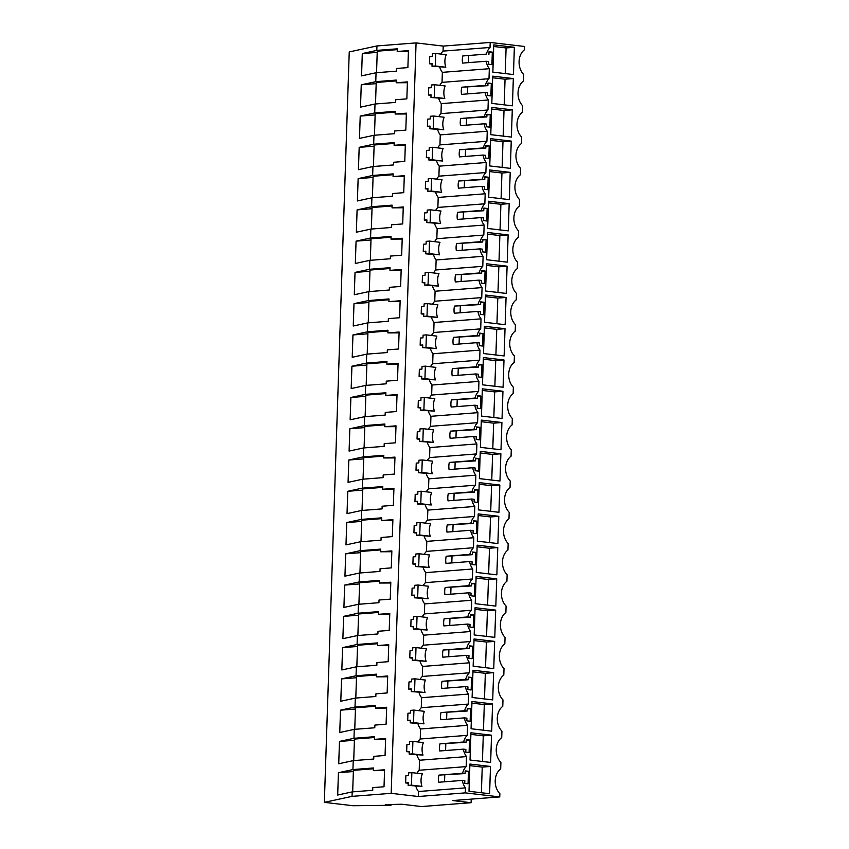 <?xml version="1.0" encoding="UTF-8"?>
<svg xmlns="http://www.w3.org/2000/svg" width="849" height="849" viewBox="0 0 849 849"><rect width="100%" height="100%" fill="white"/><g stroke="black" fill="none" stroke-linecap="round" stroke-linejoin="round"><path stroke-width="1.27" d="M324.35 802.358L349.236 51.927L376.945 45.942L416.074 42.906L443.22 46.09L490.202 42.45L524.65 46.493L524.544 49.72A14.921 11.207 85.6 0 0 523.727 74.532L523.515 80.984A14.921 11.207 85.6 0 0 522.687 105.807L522.475 112.248A14.921 11.207 85.6 0 0 521.647 137.071L521.435 143.523A14.921 11.207 85.6 0 0 520.607 168.335L520.395 174.788A14.921 11.207 85.6 0 0 519.577 199.6L519.365 206.052A14.921 11.207 85.6 0 0 518.537 230.875L518.325 237.327A14.921 11.207 85.6 0 0 517.497 262.139L517.285 268.592A14.921 11.207 85.6 0 0 516.468 293.404L516.245 299.856A14.921 11.207 85.6 0 0 515.428 324.679L515.216 331.121A14.921 11.207 85.6 0 0 514.388 355.943L514.176 362.396A14.921 11.207 85.6 0 0 513.348 387.208L513.136 393.66A14.921 11.207 85.6 0 0 512.318 418.483L512.096 424.924A14.921 11.207 85.6 0 0 511.278 449.747L511.066 456.2A14.921 11.207 85.6 0 0 510.238 481.012L510.026 487.464A14.921 11.207 85.6 0 0 509.198 512.287L508.986 518.728A14.921 11.207 85.6 0 0 508.169 543.551L507.946 550.003A14.921 11.207 85.6 0 0 507.129 574.815L506.917 581.268A14.921 11.207 85.6 0 0 506.089 606.08L505.877 612.532A14.921 11.207 85.6 0 0 505.049 637.355L504.837 643.807A14.921 11.207 85.6 0 0 504.019 668.619L503.807 675.072A14.921 11.207 85.6 0 0 502.979 699.884L502.767 706.336A14.921 11.207 85.6 0 0 501.939 731.159L501.727 737.601A14.921 11.207 85.6 0 0 500.899 762.423L500.687 768.876A14.921 11.207 85.6 0 0 499.87 793.688L499.764 796.914L465.305 792.87L418.324 796.511L391.177 793.327L352.048 796.362L324.35 802.358L353.12 805.733L390.996 805.276L385.319 804.608L401.864 804.247L421.454 806.55L471.099 802.708L452.782 800.554L499.764 796.914M471.216 799.132L471.099 802.708M490.202 42.45L490.032 47.459A14.019 10.538 85.6 0 0 486.435 54.113L462.801 55.949A14.019 10.538 85.6 0 0 462.567 63.091L486.201 61.266A14.019 10.538 85.6 0 0 489.332 68.705L488.992 78.724A14.019 10.538 85.6 0 0 485.395 85.388L487.888 85.675L487.984 83L491.295 83.382L490.881 95.895L487.57 95.502L487.655 92.828L485.161 92.53A14.019 10.538 85.6 0 0 488.292 99.98L487.963 109.988A14.019 10.538 85.6 0 0 484.365 116.653L486.859 116.939L486.944 114.265L490.255 114.647L489.841 127.159L486.53 126.766L486.615 124.092L484.121 123.795A14.019 10.538 85.6 0 0 487.252 131.245L486.923 141.263A14.019 10.538 85.6 0 0 483.325 147.917L485.819 148.214L485.904 145.529L489.215 145.922L488.801 158.423L485.49 158.041L485.586 155.356L483.092 155.07A14.019 10.538 85.6 0 0 486.222 162.509L485.883 172.527A14.019 10.538 85.6 0 0 482.285 179.181L484.779 179.479L484.875 176.804L488.186 177.186L487.761 189.698L484.45 189.306L484.546 186.621L482.052 186.334A14.019 10.538 85.6 0 0 485.182 193.784L484.843 203.792A14.019 10.538 85.6 0 0 481.245 210.456L483.739 210.743L483.834 208.069L487.146 208.451L486.732 220.963L483.421 220.57L483.506 217.896L481.012 217.599A14.019 10.538 85.6 0 0 484.142 225.049L483.813 235.067A14.019 10.538 85.6 0 0 480.216 241.721L482.71 242.018L482.794 239.333L486.106 239.726L485.692 252.227L482.381 251.845L482.465 249.16L479.972 248.874A14.019 10.538 85.6 0 0 483.102 256.313L482.773 266.331A14.019 10.538 85.6 0 0 479.176 272.985L481.67 273.282L481.754 270.598L485.066 270.99L484.652 283.502L481.341 283.11L481.436 280.425L478.942 280.138A14.019 10.538 85.6 0 0 482.073 287.588L481.733 297.596A14.019 10.538 85.6 0 0 478.136 304.26L480.63 304.547L480.725 301.873L484.036 302.255L483.612 314.767L480.311 314.374L480.396 311.7L477.902 311.403A14.019 10.538 85.6 0 0 481.033 318.853L480.704 328.871A14.019 10.538 85.6 0 0 477.106 335.525L479.6 335.822L479.685 333.137L482.996 333.53L482.582 346.031L479.271 345.649L479.356 342.964L476.862 342.667A14.019 10.538 85.6 0 0 479.993 350.117L479.664 360.135A14.019 10.538 85.6 0 0 476.066 366.789L478.56 367.086L478.645 364.401L481.956 364.794L481.542 377.296L478.231 376.914L478.316 374.229L475.822 373.942A14.019 10.538 85.6 0 0 478.953 381.392L478.624 391.4A14.019 10.538 85.6 0 0 475.026 398.064L477.52 398.351L477.605 395.676L480.916 396.058L480.502 408.571L477.191 408.178L477.287 405.504L474.793 405.206A14.019 10.538 85.6 0 0 477.923 412.656L477.584 422.675A14.019 10.538 85.6 0 0 473.986 429.329L476.48 429.626L476.576 426.941L479.887 427.334L479.462 439.835L476.162 439.442L476.247 436.768L473.753 436.471A14.019 10.538 85.6 0 0 476.883 443.921L476.554 453.939A14.019 10.538 85.6 0 0 472.957 460.593L475.451 460.89L475.536 458.205L478.847 458.598L478.433 471.099L475.122 470.717L475.207 468.032L472.713 467.746A14.019 10.538 85.6 0 0 475.843 475.185L475.514 485.204A14.019 10.538 85.6 0 0 471.917 491.868L474.411 492.155L474.495 489.48L477.807 489.862L477.393 502.375L474.082 501.982L474.167 499.308L471.673 499.01A14.019 10.538 85.6 0 0 474.803 506.46L474.474 516.468A14.019 10.538 85.6 0 0 470.877 523.133L473.371 523.419L473.455 520.745L476.767 521.127L476.353 533.639L473.042 533.246L473.137 530.572L470.643 530.275A14.019 10.538 85.6 0 0 473.774 537.725L473.434 547.743A14.019 10.538 85.6 0 0 469.837 554.397L472.331 554.694L472.426 552.009L475.737 552.402L475.323 564.903L472.012 564.521L472.097 561.836L469.603 561.55A14.019 10.538 85.6 0 0 472.734 568.989L472.405 579.007A14.019 10.538 85.6 0 0 468.807 585.661L471.301 585.959L471.386 583.284L474.697 583.666L474.283 596.178L470.972 595.786L471.057 593.101L468.563 592.814A14.019 10.538 85.6 0 0 471.694 600.264L471.365 610.272A14.019 10.538 85.6 0 0 467.767 616.936L470.261 617.223L470.346 614.549L473.657 614.931L473.243 627.443L469.932 627.05L470.028 624.376L467.534 624.079A14.019 10.538 85.6 0 0 470.654 631.529L470.325 641.547A14.019 10.538 85.6 0 0 466.727 648.201L469.221 648.498L469.306 645.813L472.617 646.206L472.203 658.707L468.892 658.325L468.988 655.64L466.494 655.354A14.019 10.538 85.6 0 0 469.624 662.793L469.285 672.811A14.019 10.538 85.6 0 0 465.687 679.465L468.181 679.762L468.277 677.077L471.588 677.47L471.174 689.982L467.863 689.59L467.948 686.905L465.454 686.618A14.019 10.538 85.6 0 0 468.584 694.068L468.255 704.076A14.019 10.538 85.6 0 0 464.658 710.74L467.152 711.027L467.237 708.353L470.548 708.735L470.134 721.247L466.823 720.854L466.908 718.18L464.414 717.883A14.019 10.538 85.6 0 0 467.544 725.333L467.215 735.351A14.019 10.538 85.6 0 0 463.618 742.005L466.112 742.302L466.197 739.617L469.508 740.01L469.094 752.511L465.783 752.129L465.878 749.444L463.384 749.147A14.019 10.538 85.6 0 0 466.504 756.597L466.175 766.615A14.019 10.538 85.6 0 0 462.578 773.269L465.072 773.566L465.167 770.881L468.468 771.274L468.054 783.776L464.743 783.394L464.838 780.709L462.344 780.422A14.019 10.538 85.6 0 0 465.475 787.872L465.305 792.87M488.928 54.41L489.024 51.725L492.324 52.118L491.911 64.62L488.599 64.237L488.695 61.553L486.201 61.266M490.499 766.456L489.597 793.709L468.998 791.289L469.9 764.047L490.499 766.456L482.232 767.103L481.383 792.743M505.028 328.712L484.418 326.292L483.516 353.545L504.126 355.954L505.028 328.712L496.75 329.348L484.365 327.894M503.988 359.976L503.086 387.229L482.476 384.809L483.389 357.567L503.988 359.976L495.72 360.623L494.861 386.263M502.948 391.251L502.046 418.493L481.447 416.074L482.349 388.831L502.948 391.251L494.68 391.888L493.831 417.528M496.856 574.837L476.257 572.417L477.159 545.164L497.769 547.584L496.856 574.837M509.177 203.643L488.568 201.224L487.666 228.466L508.275 230.886L509.177 203.643L500.899 204.28L488.515 202.826M474.05 638.968L473.148 666.221L493.747 668.641L494.649 641.388L474.05 638.968M475.09 607.704L474.177 634.946L494.787 637.366L495.689 610.123L475.09 607.704M495.827 606.101L475.217 603.681L476.119 576.439L496.729 578.848L495.827 606.101M489.608 169.959L488.706 197.201L509.304 199.621L510.207 172.368L489.608 169.959M512.425 105.817L491.815 103.398L492.717 76.155L513.327 78.564L512.425 105.817M491.677 107.42L490.775 134.673L511.385 137.082L512.287 109.839L491.677 107.42M498.798 516.319L478.199 513.9L477.297 541.153L497.896 543.562L498.798 516.319L490.531 516.956L478.146 515.502M499.838 485.044L479.239 482.635L478.327 509.878L498.936 512.297L499.838 485.044L491.571 485.692L479.186 484.238M507.235 262.161L486.626 259.741L487.528 232.488L508.137 234.908L507.235 262.161M506.195 293.425L485.596 291.005L486.498 263.763L507.097 266.172L506.195 293.425M491.539 735.192L470.94 732.772L470.028 760.025L490.637 762.434L491.539 735.192L483.272 735.828L470.887 734.374M501.918 422.515L481.309 420.096L480.407 447.349L501.006 449.758L501.918 422.515L493.64 423.152L481.256 421.698M499.976 481.033L479.367 478.613L480.269 451.36L500.878 453.78L499.976 481.033M473.01 670.243L472.108 697.485L492.707 699.905L493.619 672.652L473.01 670.243M491.677 731.169L471.068 728.75L471.97 701.507L492.579 703.927L491.677 731.169M514.356 47.3L493.757 44.88L492.855 72.133L513.454 74.553L514.356 47.3L506.089 47.947L493.704 46.493M511.247 141.104L490.648 138.684L489.746 165.937L510.345 168.357L511.247 141.104L502.979 141.741L490.595 140.297M506.068 297.447L505.155 324.689L484.556 322.27L485.458 295.028L506.068 297.447L497.79 298.084L496.941 323.724M391.018 804.544L390.996 805.276M376.945 45.942L376.797 50.399L397.311 48.818L397.215 51.492L408.443 50.622L407.881 67.602L396.653 68.472L396.568 71.146L376.054 72.738L375.757 81.674L396.271 80.082L396.186 82.767L407.414 81.897L406.851 98.866L395.623 99.736L395.528 102.421L375.014 104.002L374.717 112.938L395.231 111.346L395.146 114.031L406.374 113.161L405.811 130.13L394.583 131.001L394.498 133.686L373.974 135.278L373.687 144.203L394.201 142.621L394.106 145.296L405.334 144.426L404.771 161.406L393.543 162.276L393.458 164.95L372.944 166.542L372.647 175.478L393.161 173.886L393.066 176.56L404.294 175.701L403.731 192.67L392.503 193.54L392.418 196.215L371.904 197.806L371.607 206.742L392.121 205.15L392.036 207.835L403.264 206.965L402.702 223.934L391.474 224.805L391.378 227.49L370.864 229.081L370.567 238.007L391.081 236.425L390.996 239.1L402.224 238.229L401.662 255.209L390.434 256.08L390.349 258.754L369.824 260.346L369.538 269.282L390.052 267.69L389.956 270.364L401.184 269.494L400.622 286.474L389.394 287.344L389.309 290.018L368.795 291.61L368.498 300.546L389.012 298.954L388.927 301.639L400.144 300.769L399.582 317.738L388.354 318.608L388.269 321.293L367.755 322.875L367.458 331.81L387.972 330.219L387.887 332.904L399.115 332.033L398.552 349.003L387.324 349.873L387.229 352.558L366.715 354.15L366.418 363.085L386.932 361.494L386.847 364.168L398.075 363.298L397.512 380.278L386.284 381.148L386.199 383.822L365.686 385.414L365.388 394.35L385.902 392.758L385.807 395.443L397.035 394.573L396.472 411.542L385.244 412.412L385.159 415.097L364.646 416.679L364.348 425.614L384.862 424.022L384.777 426.707L396.005 425.837L395.432 442.807L384.215 443.677L384.119 446.362L363.605 447.954L363.308 456.879L383.822 455.297L383.737 457.972L394.965 457.102L394.403 474.082L383.175 474.952L383.079 477.626L362.565 479.218L362.268 488.154L382.782 486.562L382.697 489.247L393.925 488.377L393.363 505.346L382.135 506.216L382.05 508.901L361.536 510.482L361.239 519.418L381.753 517.826L381.657 520.511L392.885 519.641L392.323 536.61L381.095 537.481L381.01 540.166L360.496 541.758L360.199 550.683L380.713 549.101L380.628 551.776L391.856 550.905L391.293 567.885L380.065 568.756L379.97 571.43L359.456 573.022L359.159 581.958L379.673 580.366L379.588 583.04L390.816 582.181L390.253 599.15L379.025 600.02L378.93 602.694L358.416 604.286L358.119 613.222L378.643 611.63L378.548 614.315L389.776 613.445L389.213 630.414L377.985 631.285L377.901 633.97L357.387 635.561L357.089 644.487L377.603 642.905L377.508 645.58L388.736 644.709L388.173 661.689L376.945 662.56L376.86 665.234L356.347 666.826L356.049 675.762L376.563 674.17L376.478 676.844L387.706 675.974L387.144 692.954L375.916 693.824L375.82 696.498L355.307 698.09L355.009 707.026L375.523 705.434L375.438 708.119L386.666 707.249L386.104 724.218L374.876 725.088L374.78 727.773L354.266 729.355L353.969 738.29L374.494 736.699L374.398 739.383L385.626 738.513L385.064 755.483L373.836 756.353L373.751 759.038L353.237 760.63L352.94 769.565L338.433 772.696L353.354 771.539M353.237 760.63L338.73 763.76L339.473 741.432L354.394 740.275M353.969 738.29L339.473 741.432M354.266 729.355L339.77 732.496L340.502 710.167L355.434 709.011M355.009 707.026L340.502 710.167M355.307 698.09L340.799 701.232L341.542 678.892L356.474 677.735M356.049 675.762L341.542 678.892M356.347 666.826L341.839 669.957L342.582 647.628L357.503 646.471M357.089 644.487L342.582 647.628M357.387 635.561L342.879 638.692L343.622 616.363L358.543 615.207M358.119 613.222L343.622 616.363M358.416 604.286L343.919 607.428L344.652 585.088L359.583 583.932M359.159 581.958L344.652 585.088M359.456 573.022L344.949 576.163L345.692 553.824L360.623 552.667M360.199 550.683L345.692 553.824M360.496 541.758L345.989 544.888L346.732 522.559L361.653 521.403M361.239 519.418L346.732 522.559M361.536 510.482L347.029 513.624L347.772 491.284L362.693 490.128M362.268 488.154L347.772 491.284M362.565 479.218L348.069 482.359L348.801 460.02L363.733 458.863M363.308 456.879L348.801 460.02M363.605 447.954L349.098 451.084L349.841 428.756L364.773 427.599M364.348 425.614L349.841 428.756M364.646 416.679L350.138 419.82L350.881 397.481L365.802 396.324M365.388 394.35L350.881 397.481M365.686 385.414L351.178 388.555L351.921 366.216L366.842 365.059M366.418 363.085L351.921 366.216M366.715 354.15L352.218 357.28L352.951 334.952L367.882 333.795M367.458 331.81L352.951 334.952M367.755 322.875L353.248 326.016L353.991 303.687L368.912 302.531M368.498 300.546L353.991 303.687M368.795 291.61L354.288 294.752L355.031 272.412L369.952 271.255M369.538 269.282L355.031 272.412M369.824 260.346L355.328 263.477L356.071 241.148L370.992 239.991M370.567 238.007L356.071 241.148M370.864 229.081L356.357 232.212L357.1 209.883L372.032 208.727M371.607 206.742L357.1 209.883M371.904 197.806L357.397 200.948L358.14 178.608L373.061 177.452M372.647 175.478L358.14 178.608M372.944 166.542L358.437 169.683L359.18 147.344L374.101 146.187M373.687 144.203L359.18 147.344M373.974 135.278L359.477 138.408L360.22 116.08L375.141 114.923M374.717 112.938L360.22 116.08M375.014 104.002L360.507 107.144L361.25 84.804L376.181 83.648M375.757 81.674L361.25 84.804M376.054 72.738L361.547 75.879L362.29 53.54L377.211 52.383M376.797 50.399L362.29 53.54M352.94 769.565L373.454 767.974L373.358 770.648L384.586 769.778L384.024 786.758L372.796 787.628L372.711 790.302L352.197 791.894L352.048 796.362M352.197 791.894L337.69 795.035L338.433 772.696M416.074 42.906L391.177 793.327M416.986 773.237A14.019 10.538 85.6 0 1 419.194 770.255L419.533 760.237L466.504 756.597M416.912 755.037A14.019 10.538 85.6 0 0 419.533 760.237M406.671 751.652L409.271 751.45L409.176 754.124L412.487 753.87L412.901 741.368L409.589 741.623L409.505 744.297L406.904 744.499L406.671 751.652L409.25 751.949M417.952 723.773A14.019 10.538 85.6 0 0 420.563 728.973L420.234 738.991A14.019 10.538 85.6 0 0 418.016 741.962M407.7 720.387L410.3 720.185L410.216 722.86L413.527 722.605L413.941 710.093L410.629 710.358L410.545 713.033L407.945 713.234L407.7 720.387L410.29 720.684M418.992 692.497A14.019 10.538 85.6 0 0 421.603 697.708L421.274 707.716A14.019 10.538 85.6 0 0 419.056 710.698M408.74 689.112L411.341 688.91L411.256 691.595L414.556 691.341L414.981 678.829L411.669 679.083L411.574 681.768L408.974 681.97L408.74 689.112L411.33 689.42M420.022 661.233A14.019 10.538 85.6 0 0 422.643 666.433L422.314 676.451A14.019 10.538 85.6 0 0 420.096 679.433M409.78 657.848L412.381 657.646L412.296 660.32L415.596 660.066L416.01 647.564L412.71 647.819L412.614 650.504L410.014 650.705L409.78 657.848L412.359 658.155M421.062 629.969A14.019 10.538 85.6 0 0 423.683 635.169L423.343 645.187A14.019 10.538 85.6 0 0 421.136 648.158M410.82 626.583L413.421 626.382L413.325 629.056L416.636 628.801L417.05 616.3L413.739 616.554L413.654 619.229L411.054 619.43L410.82 626.583L413.399 626.88M422.102 598.694A14.019 10.538 85.6 0 0 424.712 603.904L424.383 613.912A14.019 10.538 85.6 0 0 422.165 616.894M411.85 595.308L414.45 595.107L414.365 597.792L417.676 597.537L418.09 585.025L414.779 585.279L414.694 587.964L412.094 588.166L411.85 595.308L414.439 595.616M423.142 567.429A14.019 10.538 85.6 0 0 425.752 572.629L425.423 582.647A14.019 10.538 85.6 0 0 423.205 585.63M412.89 564.044L415.49 563.842L415.405 566.527L418.706 566.262L419.13 553.76L415.819 554.015L415.723 556.7L413.123 556.902L412.89 564.044L415.479 564.352M424.171 536.165A14.019 10.538 85.6 0 0 426.792 541.365L426.463 551.383A14.019 10.538 85.6 0 0 424.245 554.355M413.93 532.779L416.53 532.578L416.435 535.252L419.746 534.997L420.159 522.496L416.859 522.751L416.763 525.425L414.163 525.627L413.93 532.779L416.509 533.076M425.211 504.89A14.019 10.538 85.6 0 0 427.832 510.1L427.493 520.108A14.019 10.538 85.6 0 0 425.285 523.09M414.959 501.504L417.57 501.303L417.475 503.988L420.786 503.733L421.2 491.221L417.888 491.475L417.804 494.16L415.203 494.362L414.959 501.504L417.549 501.812M426.251 473.625A14.019 10.538 85.6 0 0 428.862 478.825L428.533 488.844A14.019 10.538 85.6 0 0 426.315 491.826M415.999 470.24L418.599 470.038L418.515 472.723L421.826 472.458L422.24 459.956L418.928 460.211L418.844 462.896L416.243 463.098L415.999 470.24L418.589 470.548M427.291 442.361A14.019 10.538 85.6 0 0 429.902 447.561L429.573 457.579A14.019 10.538 85.6 0 0 427.355 460.561M417.039 438.975L419.639 438.774L419.555 441.448L422.855 441.193L423.28 428.692L419.968 428.947L419.873 431.621L417.273 431.823L417.039 438.975L419.618 439.273M428.321 411.096A14.019 10.538 85.6 0 0 430.942 416.297L430.613 426.315A14.019 10.538 85.6 0 0 428.395 429.286M418.079 407.7L420.679 407.499L420.584 410.184L423.895 409.929L424.309 397.417L421.008 397.682L420.913 400.357L418.313 400.558L418.079 407.7L420.658 408.008M429.361 379.821A14.019 10.538 85.6 0 0 431.982 385.032L431.642 395.04A14.019 10.538 85.6 0 0 429.424 398.022M419.109 376.436L421.72 376.234L421.624 378.919L424.935 378.665L425.349 366.152L422.038 366.407L421.953 369.092L419.353 369.294L419.109 376.436L421.698 376.744M430.401 348.557A14.019 10.538 85.6 0 0 433.011 353.757L432.682 363.775A14.019 10.538 85.6 0 0 430.464 366.757M420.149 345.172L422.749 344.97L422.664 347.644L425.975 347.39L426.389 334.888L423.078 335.143L422.993 337.817L420.393 338.019L420.149 345.172L422.738 345.469M431.441 317.293A14.019 10.538 85.6 0 0 434.051 322.493L433.722 332.511A14.019 10.538 85.6 0 0 431.504 335.482M421.189 313.907L423.789 313.706L423.704 316.38L427.005 316.125L427.418 303.613L424.118 303.878L424.022 306.553L421.422 306.754L421.189 313.907L423.768 314.204M432.47 286.017A14.019 10.538 85.6 0 0 435.091 291.228L434.752 301.236A14.019 10.538 85.6 0 0 432.544 304.218M422.229 282.632L424.829 282.43L424.733 285.115L428.045 284.861L428.458 272.349L425.147 272.603L425.062 275.288L422.462 275.49L422.229 282.632L424.808 282.94M433.51 254.753A14.019 10.538 85.6 0 0 436.131 259.953L435.792 269.971A14.019 10.538 85.6 0 0 433.574 272.954M423.258 251.368L425.858 251.166L425.774 253.84L429.085 253.586L429.498 241.084L426.187 241.339L426.102 244.024L423.502 244.225L423.258 251.368L425.848 251.675M434.55 223.489A14.019 10.538 85.6 0 0 437.161 228.689L436.832 238.707A14.019 10.538 85.6 0 0 434.614 241.678M424.298 220.103L426.898 219.902L426.814 222.576L430.125 222.321L430.539 209.82L427.227 210.074L427.143 212.749L424.532 212.95L424.298 220.103L426.888 220.4M435.579 192.214A14.019 10.538 85.6 0 0 438.201 197.424L437.872 207.432A14.019 10.538 85.6 0 0 435.654 210.414M425.338 188.828L427.938 188.627L427.854 191.312L431.154 191.057L431.568 178.545L428.267 178.799L428.172 181.484L425.572 181.686L425.338 188.828L427.917 189.136M436.619 160.949A14.019 10.538 85.6 0 0 439.241 166.149L438.901 176.168A14.019 10.538 85.6 0 0 436.694 179.15M426.378 157.564L428.978 157.362L428.883 160.047L432.194 159.782L432.608 147.28L429.297 147.535L429.212 150.22L426.612 150.422L426.378 157.564L428.957 157.872M437.659 129.685A14.019 10.538 85.6 0 0 440.27 134.885L439.941 144.903A14.019 10.538 85.6 0 0 437.723 147.875M427.408 126.299L430.008 126.098L429.923 128.772L433.234 128.517L433.648 116.016L430.337 116.271L430.252 118.945L427.652 119.147L427.408 126.299L429.997 126.597M438.7 98.41A14.019 10.538 85.6 0 0 441.31 103.62L440.981 113.628A14.019 10.538 85.6 0 0 438.763 116.61M428.448 95.024L431.048 94.823L430.963 97.508L434.274 97.253L434.688 84.741L431.377 84.996L431.292 87.68L428.681 87.882L428.448 95.024L431.037 95.332M439.729 67.145A14.019 10.538 85.6 0 0 442.35 72.345L442.021 82.364A14.019 10.538 85.6 0 0 439.803 85.346M429.488 63.76L432.088 63.558L432.003 66.243L435.304 65.978L435.717 53.476L432.417 53.731L432.321 56.416L429.721 56.618L429.488 63.76L432.067 64.068M443.22 46.09L443.051 51.099A14.019 10.538 85.6 0 0 440.843 54.081M418.324 796.511L418.493 791.512L465.475 787.872M415.872 786.301A14.019 10.538 85.6 0 0 418.493 791.512M405.631 782.916L408.231 782.714L408.146 785.399L411.447 785.145L411.861 772.632L408.56 772.887L408.465 775.572L405.864 775.774L405.631 782.916L408.21 783.224M443.051 51.099L490.032 47.459M442.35 72.345L489.332 68.705M442.021 82.364L488.992 78.724M441.31 103.62L488.292 99.98M487.888 85.675L461.76 87.214A14.019 10.538 85.6 0 0 461.527 94.366L485.161 92.53M461.76 87.214L485.395 85.388M434.688 84.741L445.184 85.972A14.019 10.538 85.6 0 0 444.77 98.484L430.963 97.508M491.295 83.382L487.963 83.637M467.587 87.245L467.364 93.91M440.981 113.628L487.963 109.988M440.27 134.885L487.252 131.245M486.859 116.939L460.72 118.478A14.019 10.538 85.6 0 0 460.487 125.631L484.121 123.795M460.72 118.478L484.365 116.653M433.648 116.016L444.144 117.247A14.019 10.538 85.6 0 0 443.73 129.748L429.923 128.772M490.255 114.647L486.923 114.912M466.547 118.52L466.324 125.174M439.941 144.903L486.923 141.263M439.241 166.149L486.222 162.509M485.819 148.214L459.691 149.753A14.019 10.538 85.6 0 0 459.447 156.895L483.092 155.07M459.691 149.753L483.325 147.917M432.608 147.28L443.114 148.511A14.019 10.538 85.6 0 0 442.7 161.013L428.883 160.047M489.215 145.922L485.883 146.177M465.517 149.785L465.294 156.449M438.901 176.168L485.883 172.527M438.201 197.424L485.182 193.784M484.779 179.479L458.651 181.017A14.019 10.538 85.6 0 0 458.418 188.17L482.052 186.334M458.651 181.017L482.285 179.181M431.568 178.545L442.074 179.776A14.019 10.538 85.6 0 0 441.66 192.288L427.854 191.312M488.186 177.186L484.853 177.441M464.477 181.049L464.254 187.714M437.872 207.432L484.843 203.792M437.161 228.689L484.142 225.049M483.739 210.743L457.611 212.282A14.019 10.538 85.6 0 0 457.378 219.435L481.012 217.599M457.611 212.282L481.245 210.456M430.539 209.82L441.034 211.051A14.019 10.538 85.6 0 0 440.62 223.552L426.814 222.576M487.146 208.451L483.813 208.716M463.437 212.324L463.214 218.978M436.832 238.707L483.813 235.067M436.131 259.953L483.102 256.313M482.71 242.018L456.571 243.557A14.019 10.538 85.6 0 0 456.338 250.699L479.972 248.874M456.571 243.557L480.216 241.721M429.498 241.084L439.994 242.315A14.019 10.538 85.6 0 0 439.58 254.817L425.774 253.84M486.106 239.726L482.773 239.98M462.397 243.589L462.185 250.243M435.792 269.971L482.773 266.331M435.091 291.228L482.073 287.588M481.67 273.282L455.542 274.821A14.019 10.538 85.6 0 0 455.297 281.964L478.942 280.138M455.542 274.821L479.176 272.985M428.458 272.349L438.965 273.58A14.019 10.538 85.6 0 0 438.551 286.092L424.733 285.115M485.066 270.99L481.733 271.245M461.368 274.853L461.145 281.518M434.752 301.236L481.733 297.596M434.051 322.493L481.033 318.853M480.63 304.547L454.502 306.086A14.019 10.538 85.6 0 0 454.268 313.239L477.902 311.403M454.502 306.086L478.136 304.26M427.418 303.613L437.925 304.855A14.019 10.538 85.6 0 0 437.511 317.356L423.704 316.38M484.036 302.255L480.704 302.52M460.328 306.128L460.105 312.782M433.722 332.511L480.704 328.871M433.011 353.757L479.993 350.117M479.6 335.822L453.462 337.361A14.019 10.538 85.6 0 0 453.228 344.503L476.862 342.667M453.462 337.361L477.106 335.525M426.389 334.888L436.885 336.119A14.019 10.538 85.6 0 0 436.471 348.621L422.664 347.644M482.996 333.53L479.664 333.784M459.288 337.393L459.065 344.047M432.682 363.775L479.664 360.135M431.982 385.032L478.953 381.392M478.56 367.086L452.421 368.625A14.019 10.538 85.6 0 0 452.188 375.767L475.822 373.942M452.421 368.625L476.066 366.789M425.349 366.152L435.855 367.384A14.019 10.538 85.6 0 0 435.431 379.896L421.624 378.919M481.956 364.794L478.624 365.049M458.248 368.657L458.036 375.322M431.642 395.04L478.624 391.4M430.942 416.297L477.923 412.656M477.52 398.351L451.392 399.89A14.019 10.538 85.6 0 0 451.148 407.042L474.793 405.206M451.392 399.89L475.026 398.064M424.309 397.417L434.815 398.648A14.019 10.538 85.6 0 0 434.401 411.16L420.584 410.184M480.916 396.058L477.584 396.324M457.218 399.921L456.995 406.586M430.613 426.315L477.584 422.675M429.902 447.561L476.883 443.921M476.48 429.626L450.352 431.165A14.019 10.538 85.6 0 0 450.119 438.307L473.753 436.471M450.352 431.165L473.986 429.329M423.28 428.692L433.775 429.923A14.019 10.538 85.6 0 0 433.361 442.425L419.555 441.448M479.887 427.334L476.554 427.588M456.178 431.196L455.955 437.851M429.573 457.579L476.554 453.939M428.862 478.825L475.843 475.185M475.451 460.89L449.312 462.429A14.019 10.538 85.6 0 0 449.079 469.571L472.713 467.746M449.312 462.429L472.957 460.593M422.24 459.956L432.735 461.187A14.019 10.538 85.6 0 0 432.321 473.7L418.515 472.723M478.847 458.598L475.514 458.853M455.138 462.461L454.915 469.126M428.533 488.844L475.514 485.204M427.832 510.1L474.803 506.46M474.411 492.155L448.283 493.694A14.019 10.538 85.6 0 0 448.039 500.846L471.673 499.01M448.283 493.694L471.917 491.868M421.2 491.221L431.706 492.452A14.019 10.538 85.6 0 0 431.281 504.964L417.475 503.988M477.807 489.862L474.474 490.117M454.098 493.725L453.886 500.39M427.493 520.108L474.474 516.468M426.792 541.365L473.774 537.725M473.371 523.419L447.243 524.958A14.019 10.538 85.6 0 0 446.998 532.111L470.643 530.275M447.243 524.958L470.877 523.133M420.159 522.496L430.666 523.727A14.019 10.538 85.6 0 0 430.252 536.228L416.435 535.252M476.767 521.127L473.434 521.392M453.069 525L452.846 531.654M426.463 551.383L473.434 547.743M425.752 572.629L472.734 568.989M472.331 554.694L446.203 556.233A14.019 10.538 85.6 0 0 445.969 563.375L469.603 561.55M446.203 556.233L469.837 554.397M419.13 553.76L429.626 554.991A14.019 10.538 85.6 0 0 429.212 567.493L415.405 566.527M475.737 552.402L472.405 552.657M452.029 556.265L451.806 562.929M425.423 582.647L472.405 579.007M424.712 603.904L471.694 600.264M471.301 585.959L445.163 587.497A14.019 10.538 85.6 0 0 444.929 594.65L468.563 592.814M445.163 587.497L468.807 585.661M418.09 585.025L428.586 586.256A14.019 10.538 85.6 0 0 428.172 598.768L414.365 597.792M474.697 583.666L471.365 583.921M450.989 587.529L450.766 594.194M424.383 613.912L471.365 610.272M423.683 635.169L470.654 631.529M470.261 617.223L444.133 618.762A14.019 10.538 85.6 0 0 443.889 625.915L467.534 624.079M444.133 618.762L467.767 616.936M417.05 616.3L427.556 617.531A14.019 10.538 85.6 0 0 427.143 630.032L413.325 629.056M473.657 614.931L470.325 615.196M449.949 618.804L449.737 625.458M423.343 645.187L470.325 641.547M422.643 666.433L469.624 662.793M469.221 648.498L443.093 650.037A14.019 10.538 85.6 0 0 442.849 657.179L466.494 655.354M443.093 650.037L466.727 648.201M416.01 647.564L426.516 648.795A14.019 10.538 85.6 0 0 426.102 661.297L412.296 660.32M472.617 646.206L469.285 646.46M448.919 650.069L448.697 656.723M422.314 676.451L469.285 672.811M421.603 697.708L468.584 694.068M468.181 679.762L442.053 681.301A14.019 10.538 85.6 0 0 441.82 688.443L465.454 686.618M442.053 681.301L465.687 679.465M414.981 678.829L425.476 680.06A14.019 10.538 85.6 0 0 425.062 692.572L411.256 691.595M471.588 677.47L468.255 677.725M447.879 681.333L447.656 687.998M421.274 707.716L468.255 704.076M420.563 728.973L467.544 725.333M467.152 711.027L441.013 712.566A14.019 10.538 85.6 0 0 440.78 719.719L464.414 717.883M441.013 712.566L464.658 710.74M413.941 710.093L424.436 711.335A14.019 10.538 85.6 0 0 424.022 723.836L410.216 722.86M470.548 708.735L467.215 709M446.839 712.608L446.616 719.262M420.234 738.991L467.215 735.351M466.112 742.302L439.984 743.841A14.019 10.538 85.6 0 0 439.74 750.983L463.384 749.147M439.984 743.841L463.618 742.005M412.901 741.368L423.407 742.599A14.019 10.538 85.6 0 0 422.993 755.101L409.176 754.124M469.508 740.01L466.175 740.264M445.81 743.873L445.587 750.527M419.194 770.255L466.175 766.615M465.072 773.566L438.944 775.105A14.019 10.538 85.6 0 0 438.71 782.247L462.344 780.422M438.944 775.105L462.578 773.269M411.861 772.632L422.367 773.864A14.019 10.538 85.6 0 0 421.953 786.376L408.146 785.399M468.468 771.274L465.146 771.529M444.77 775.137L444.547 781.802M462.801 55.949L486.435 54.113M435.717 53.476L446.224 54.707A14.019 10.538 85.6 0 0 445.81 67.22L432.003 66.243M492.324 52.118L489.003 52.373M468.627 55.981L468.404 62.646M482.232 767.103L469.847 765.649M496.75 329.348L495.901 354.999M495.72 360.623L483.325 359.169M494.68 391.888L482.296 390.434M497.769 547.584L489.491 548.231L477.106 546.777M489.491 548.231L488.642 573.871M500.899 204.28L500.05 229.92M494.649 641.388L486.381 642.024L473.997 640.581M486.381 642.024L485.532 667.675M495.689 610.123L487.422 610.76L475.037 609.306M487.422 610.76L486.562 636.4M496.729 578.848L488.451 579.496L476.066 578.042M488.451 579.496L487.602 605.135M510.207 172.368L501.939 173.016L489.555 171.562M501.939 173.016L501.09 198.655M513.327 78.564L505.049 79.212L492.664 77.758M505.049 79.212L504.2 104.852M512.287 109.839L504.009 110.476L491.624 109.022M504.009 110.476L503.16 136.116M490.531 516.956L489.682 542.596M491.571 485.692L490.711 511.331M508.137 234.908L499.859 235.544L487.475 234.101M499.859 235.544L499.01 261.195M507.097 266.172L498.83 266.819L486.445 265.366M498.83 266.819L497.981 292.459M483.272 735.828L482.412 761.479M493.64 423.152L492.791 448.803M500.878 453.78L492.6 454.427L480.216 452.973M492.6 454.427L491.751 480.067M493.619 672.652L485.341 673.299L472.957 671.846M485.341 673.299L484.492 698.939M492.579 703.927L484.301 704.564L471.917 703.11M484.301 704.564L483.452 730.204M506.089 47.947L505.24 73.587M502.979 141.741L502.13 167.391M497.79 298.084L485.405 296.63M374.462 737.516L354.436 739.076L353.725 760.587M375.502 706.251L355.476 707.801L354.755 729.323M376.531 674.987L356.506 676.536L355.795 698.058M377.572 643.712L357.546 645.272L356.835 666.783M378.612 612.447L358.586 613.997L357.875 635.519M379.652 581.183L359.626 582.732L358.904 604.255M380.681 549.908L360.655 551.468L359.944 572.979M381.721 518.643L361.695 520.193L360.984 541.715M382.761 487.379L362.735 488.928L362.024 510.451M383.801 456.115L363.775 457.664L363.054 479.176M384.83 424.84L364.805 426.389L364.094 447.911M385.871 393.575L365.845 395.125L365.134 416.647M386.911 362.311L366.885 363.86L366.174 385.382M387.951 331.036L367.925 332.596L367.203 354.107M388.98 299.771L368.954 301.321L368.243 322.843M390.02 268.507L369.994 270.056L369.283 291.578M391.06 237.232L371.034 238.792L370.313 260.303M392.1 205.967L372.064 207.517L371.353 229.039M393.129 174.703L373.104 176.252L372.393 197.775M394.169 143.428L374.144 144.988L373.433 166.5M395.209 112.164L375.184 113.713L374.462 135.235M396.25 80.899L376.213 82.449L375.502 103.971M397.279 49.635L377.253 51.184L376.542 72.696M373.422 768.791L353.396 770.34L352.685 791.862M397.215 51.492L408.422 51.439M396.186 82.767L407.382 82.703M395.146 114.031L406.342 113.978M394.106 145.296L405.313 145.243M393.066 176.56L404.273 176.507M392.036 207.835L403.233 207.782M390.996 239.1L402.193 239.047M389.956 270.364L401.163 270.311M388.927 301.639L400.123 301.586M387.887 332.904L399.083 332.85M386.847 364.168L398.043 364.115M385.807 395.443L397.014 395.379M384.777 426.707L395.974 426.654M383.737 457.972L394.934 457.919M382.697 489.247L393.904 489.183M381.657 520.511L392.864 520.458M380.628 551.776L391.824 551.723M379.588 583.04L390.784 582.987M378.548 614.315L389.755 614.262M377.508 645.58L388.715 645.527M376.478 676.844L387.675 676.791M375.438 708.119L386.635 708.066M374.398 739.383L385.605 739.33M373.358 770.648L384.565 770.595M434.274 97.253L444.77 98.484M433.234 128.517L443.73 129.748M432.194 159.782L442.7 161.013M431.154 191.057L441.66 192.288M430.125 222.321L440.62 223.552M429.085 253.586L439.58 254.817M428.045 284.861L438.551 286.092M427.005 316.125L437.511 317.356M425.975 347.39L436.471 348.621M424.935 378.665L435.431 379.896M423.895 409.929L434.401 411.16M422.855 441.193L433.361 442.425M421.826 472.458L432.321 473.7M420.786 503.733L431.281 504.964M419.746 534.997L430.252 536.228M418.706 566.262L429.212 567.493M417.676 597.537L428.172 598.768M416.636 628.801L427.143 630.032M415.596 660.066L426.102 661.297M414.556 691.341L425.062 692.572M413.527 722.605L424.022 723.836M412.487 753.87L422.993 755.101M411.447 785.145L421.953 786.376M435.304 65.978L445.81 67.22"/></g></svg>
